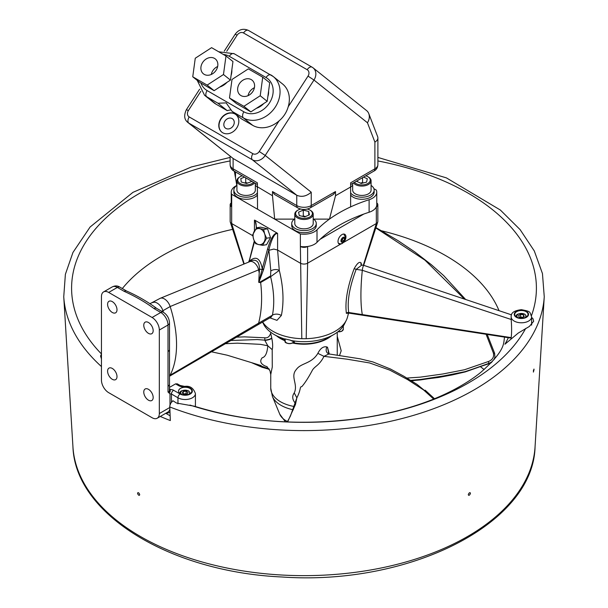 <?xml version="1.0" encoding="UTF-8"?>
<svg xmlns="http://www.w3.org/2000/svg" width="608" height="608" viewBox="0 0 608 608"><rect width="100%" height="100%" fill="white"/><g stroke="black" fill="none" stroke-linecap="round" stroke-linejoin="round"><path stroke-width="0.91" d="M331.254 336.004A33.25 19.198 180 0 1 292.501 343.026M285.167 340.83A33.25 19.198 180 0 1 276.632 335.912M329.247 354L327.522 347.29L326.838 346.917C323.372 346.18 320.386 348.323 317.862 353.347C311.684 363.911 300.884 362.87 296.438 369.383C289.841 376.565 298.429 384.203 294.242 392.912C291.908 396.18 292.296 399.654 295.404 403.332M294.485 406.554A33.25 19.198 0 0 1 271.761 392.844A33.25 19.198 0 0 1 270.75 388.162L270.75 374.543L272.278 366.996L272.209 349.653C272.908 347.069 272.772 343.269 271.799 338.238L270.902 334.202M327.324 338.268A32.733 18.901 180 0 1 327.15 338.375A32.733 18.901 180 0 1 292.866 342.783M285.167 340.472A32.733 18.901 180 0 1 280.676 338.268M285.167 339.864L284.4 339.196L285.289 338.93A42.226 24.381 0 0 0 290.472 340.168L290.746 340.442A42.081 24.297 0 0 0 333.754 334.56A42.081 24.297 0 0 0 341.612 328.274L341.848 327.879A42.226 24.381 0 0 0 343.999 324.892L343.915 325.029M262.572 322.08L263.5 323.98A42.081 24.297 0 0 0 274.246 334.56L280.493 338.17A33.25 19.198 0 0 0 285.167 340.412M290.746 340.442L294.462 342.061L293.231 342.752A33.25 19.198 0 0 0 327.507 338.17L333.754 334.56M279.406 337.539L277.324 336.285M348.574 313.135L347.48 317.171A43.989 25.399 180 0 1 346.34 320.211A43.989 25.399 180 0 1 306.196 338.686A43.989 25.399 180 0 1 301.804 338.686A43.989 25.399 180 0 1 262.671 322.02M274.246 334.56A42.081 24.297 0 0 0 285.137 339.097M343.938 325.037A42.081 24.297 0 0 0 344.5 323.98L346.34 320.211M320.135 239.263A135.037 77.961 180 0 1 363.82 214.046L320.135 239.263A135.037 77.961 180 0 0 317.011 242.334L317.011 229.801A14.896 8.603 180 0 1 300.367 233.951L257.534 209.22L257.382 182.826L233.107 168.811A5.115 2.956 120 0 0 234.171 171.152L257.382 184.558M376.77 202.928A5.115 2.956 180 0 1 377.834 204.729A5.115 2.956 180 0 1 376.337 206.819L376.322 206.826A14.896 8.603 0 0 0 376.77 204.729L376.77 192.196A14.896 8.603 180 0 1 369.109 199.72A135.037 77.961 0 0 0 350.618 206.895L350.618 187.006L335.51 195.723L335.51 191.55L333.389 194.499L310.171 207.906C306.06 209.973 301.94 209.973 297.829 207.906A5.115 2.956 120 0 1 296.765 205.565L272.49 191.55L272.49 195.723L257.382 186.74L257.382 197.874M300.367 246.483A14.896 8.603 0 0 0 307.633 246.483L307.618 246.491A5.115 2.956 180 0 1 300.382 246.491L300.367 233.951M257.382 187.142L257.534 209.22L231.678 194.302A14.896 8.603 180 0 1 231.23 192.196L231.23 204.729A14.896 8.603 0 0 0 231.678 206.826L231.663 206.819A5.115 2.956 180 0 1 230.166 204.729A5.115 2.956 180 0 1 231.23 202.928M340.32 244.317A5.624 3.245 -60 0 1 339.165 244.059A5.624 3.245 -60 0 1 338.299 239.552A5.624 3.245 -60 0 1 341.977 234.589A5.624 3.245 -60 0 1 344.789 234.316A5.624 3.245 -60 0 1 343.634 242.402L307.618 263.196L306.196 338.686M343.634 242.402L376.337 223.524A5.115 2.956 0 0 0 377.75 221.973A5.115 2.956 0 0 0 377.834 221.434L377.834 204.729M256.644 227.772L260.581 227.156L263.31 227.802A8.185 6.057 81.1 0 1 264.83 228.167L267.566 228.821L268.721 232.256A8.185 6.057 81.1 0 1 269.367 234.164L270.53 237.599L268.956 240.38A8.185 6.057 81.1 0 1 268.082 241.931L266.517 244.712L262.58 245.328L258.628 244.568A8.117 6.012 -98.9 0 0 264.123 241.847A8.117 6.012 -98.9 0 0 264.647 233.898A8.117 6.012 -98.9 0 0 259.677 228.676A8.117 6.012 -98.9 0 0 254.182 231.397A8.117 6.012 -98.9 0 0 253.658 239.347A8.117 6.012 -98.9 0 0 258.628 244.568L255.603 243.664L253.658 239.347L252.632 234.886L256.644 227.772L263.629 229.436L264.647 233.898L266.593 238.222L262.58 245.328M526.095 311.661A6.65 3.838 180 0 1 528.048 314.374A6.65 3.838 180 0 1 523.944 317.916A6.65 3.838 180 0 1 516.694 317.087A6.65 3.838 180 0 1 514.748 314.374A6.65 3.838 180 0 1 518.852 310.825A6.65 3.838 180 0 1 526.095 311.661M189.894 388.383A6.65 3.838 180 0 1 191.839 391.104A6.65 3.838 180 0 1 187.735 394.645A6.65 3.838 180 0 1 180.485 393.817A6.65 3.838 180 0 1 178.539 391.104A6.65 3.838 180 0 1 182.643 387.554A6.65 3.838 180 0 1 189.894 388.383M175.575 383.876L178.547 385.594A3.07 1.771 -60 0 1 180.082 385.442L177.338 383.861L175.575 383.876L169.503 387.387M103.573 291.924A10.23 5.905 -120 0 0 101.452 296.613L101.452 380.137A10.23 5.905 -120 0 0 108.688 392.669L152.091 417.726A10.23 5.905 -120 0 0 157.206 418.236A10.23 5.905 -120 0 0 159.326 413.554L159.326 330.022A10.23 5.905 -120 0 0 152.091 317.49L108.688 292.433A10.23 5.905 -120 0 0 103.573 291.924L112.252 286.915A10.23 5.905 60 0 1 117.367 287.424L124.131 291.323A5.115 2.956 -60 0 1 126.684 291.072A5.115 2.956 -60 0 1 126.745 291.11M112.305 368.448A6.65 3.838 60 0 1 116.645 374.308A6.65 3.838 60 0 1 115.626 379.635A6.65 3.838 60 0 1 112.305 379.308A6.65 3.838 60 0 1 107.958 373.449A6.65 3.838 60 0 1 108.976 368.114A6.65 3.838 60 0 1 112.305 368.448M148.474 322.506A6.65 3.838 60 0 1 152.813 328.366A6.65 3.838 60 0 1 151.795 333.693A6.65 3.838 60 0 1 148.474 333.366A6.65 3.838 60 0 1 144.126 327.507A6.65 3.838 60 0 1 145.145 322.172A6.65 3.838 60 0 1 148.474 322.506M148.474 389.325A6.65 3.838 60 0 1 152.813 395.185A6.65 3.838 60 0 1 151.795 400.52A6.65 3.838 60 0 1 148.474 400.186A6.65 3.838 60 0 1 144.126 394.326A6.65 3.838 60 0 1 145.145 388.998A6.65 3.838 60 0 1 148.474 389.325M112.305 301.621A6.65 3.838 60 0 1 116.645 307.481A6.65 3.838 60 0 1 115.626 312.808A6.65 3.838 60 0 1 112.305 312.482A6.65 3.838 60 0 1 107.958 306.622A6.65 3.838 60 0 1 108.976 301.294A6.65 3.838 60 0 1 112.305 301.621M249.037 261.949L248.961 260.931L249.272 261.296C255.824 255.504 260.163 258.005 262.291 268.812L263.697 269.124L268.918 249.546L267.512 249.242L258.75 281.975L259.213 273A127.878 73.834 60 0 0 258.605 269.846L170.156 306.546A8.953 5.168 -120 0 0 160.284 298.285A8.953 5.168 -120 0 0 159.912 298.467L149.842 303.764M268.918 250.291L270.818 270.963A6.141 3.891 174.6 0 1 279.277 270.355L277.598 250.04L273.82 249.075L268.918 250.291L268.918 249.546C271.806 238.442 274.702 233.092 277.598 233.487L276.936 232.955C273.638 233.571 270.499 238.997 267.512 249.242M169.526 376.101A8.953 5.168 -120 0 0 170.156 375.197L258.605 323.167A127.878 73.834 60 0 0 260.642 282.492L258.848 282.469L258.75 281.975M249.052 261.904L254.494 241.718L254.182 241.353L249.227 260.771M256.584 227.848L255.109 220.354L276.936 232.955M255.109 220.354L254.448 220.119C255.618 220.886 256.219 223.296 256.249 227.331L256.234 228.312M251.469 260.65L251.552 260.604C256.72 259.16 259.373 262.071 259.51 269.329A2.044 0.403 -176.2 0 1 262.162 269.473L263.515 269.777L263.697 269.124M361.334 264.898L361.236 263.142A2.044 1.718 -6.1 0 0 360.863 264.313L361.79 265.073L356.174 269.344L362.307 270.294A71.615 15.132 98.8 0 0 362.307 314.594A4.089 0.866 98.8 0 0 362.664 315.256L362.664 315.256A4.089 0.866 98.8 0 0 362.68 315.256L349.03 313.15L348.726 312.489A2.044 1.725 -4.3 0 0 346.408 313.447L348.376 312.451M361.236 263.142C359.655 261.166 357.268 263.066 354.084 268.835A2.044 0.585 -157.9 0 1 356.174 269.344C349.516 287.044 347.039 301.424 348.726 312.489L511.191 337.63L511.168 338.025M354.084 268.835C347.388 287.075 344.835 301.94 346.408 313.447M363.303 265.308L376.337 223.524L376.337 206.819M270.818 270.963L270.552 275.986A6.141 3.542 -120 0 0 270.598 276.739L279.277 270.355C283.396 286.991 284.088 302.039 281.36 315.484A7.159 5.29 11.9 0 0 272.437 315.18L271.062 317.178L257.199 325.181A7.676 4.431 60 0 0 258.605 323.167L272.437 315.18C274.641 303.719 274.026 290.905 270.598 276.739L260.642 282.492M169.526 375.562L170.156 375.197A102.304 59.067 -120 0 0 170.156 306.546L162.921 310.718A8.953 5.168 -120 0 0 152.676 302.64M277.598 233.487L277.598 250.04L300.382 263.196A5.115 2.956 0 0 0 307.618 263.196L307.618 246.491M301.804 338.686L300.382 246.491M230.166 204.729L230.166 221.434A5.115 2.956 0 0 0 230.25 221.981A5.115 2.956 0 0 0 231.663 223.524L252.761 235.706M269.884 317.855L276.967 320.332L281.36 315.484M249.751 261.66A7.676 4.431 60 0 1 249.85 261.615A7.676 4.431 60 0 1 258.605 269.846L259.51 269.329L259.213 273M511.168 316.874A10.23 5.905 0 0 0 514.163 321.054A10.23 5.905 0 0 0 528.633 321.054A10.23 5.905 0 0 0 531.628 316.874C529.439 311.577 531.445 311.646 521.444 309.677C514.201 310.49 510.773 312.892 511.168 316.874L511.191 319.481C511.746 326.853 511.746 332.903 511.191 337.63M511.548 314.868L363.949 265.415A4.089 0.866 98.8 0 0 363.918 265.407A4.089 0.866 98.8 0 0 362.307 270.294L511.191 319.481M236.383 182.666A10.23 5.905 0 0 0 236.922 183.274M169.503 389.394A1.026 0.798 153.1 0 0 170.278 389.584A6.141 3.542 0 0 0 169.503 388.626M169.503 384.058A5.115 2.956 180 0 1 169.503 384.127L169.366 391.552L168.006 392L169.191 393.11L170.096 391.826L170.278 389.584A4.089 2.364 0 0 1 173.614 390.268A3.07 1.771 120 0 0 171.448 394.022L177.954 397.784A10.23 5.905 0 0 0 189.103 399.061A10.23 5.905 0 0 0 195.419 393.604C193.443 387.995 189.871 385.594 184.695 386.407L180.082 385.442M169.191 393.11L169.997 394.022A1.026 0.593 180 0 1 170.362 393.885A1.026 0.593 180 0 1 171.448 394.022L171.448 402.169M124.131 291.323C135.341 296.362 145.297 302.108 154.006 308.575A5.115 2.956 -60 0 1 156.568 308.324C148.284 302.153 137.324 295.716 126.684 291.072L119.92 287.166A5.115 2.956 -60 0 0 117.367 287.424L108.688 292.433M154.006 308.575L160.77 312.482A10.23 5.905 60 0 1 168.006 325.014L168.006 351.515A5.115 2.956 180 0 0 169.503 349.425L169.503 384.127A5.115 2.956 180 0 1 168.006 386.217L168.006 392M165.764 413.296L170.111 415.804M307.633 246.483A14.896 8.603 0 0 0 317.011 242.334M363.82 214.046A135.037 77.961 180 0 1 369.109 212.245A14.896 8.603 0 0 0 376.322 206.826M353.461 182.917A9.204 5.312 0 0 0 356.349 185.007A9.204 5.312 0 0 0 365.993 185.508A9.204 5.312 0 0 0 371.078 180.758A9.204 5.312 0 0 0 368.38 176.996L367.802 176.662A8.39 4.841 180 0 1 368.212 183.259A8.39 4.841 180 0 1 356.843 183.966A8.39 4.841 180 0 1 354.449 182.347M365.78 175.803A8.39 4.841 180 0 1 367.802 176.662M371.078 180.758L371.078 190.114A9.204 5.312 180 0 1 365.993 194.864A9.204 5.312 180 0 1 356.349 194.362A9.204 5.312 180 0 1 352.663 190.114L352.663 183.373M363.516 177.11L367.3 178.744L366.594 182.134L361.167 183.472L356.493 181.161M363.424 182.917L362.573 182.552L360.316 183.107M362.573 177.65L362.573 182.552M357.147 180.789L357.147 181.731M298.064 210.072L297.487 210.406A9.204 5.312 0 0 0 294.796 214.168A9.204 5.312 0 0 0 300.398 219.055A9.204 5.312 0 0 0 313.204 214.168A9.204 5.312 0 0 0 310.513 210.406L309.936 210.072A8.39 4.841 180 0 1 310.954 216.212A8.39 4.841 180 0 1 300.717 217.953A8.39 4.841 180 0 1 298.064 210.072A8.39 4.841 180 0 1 300.686 209.053M307.314 209.053A8.39 4.841 180 0 1 309.936 210.072M313.204 214.168L313.204 223.524A9.204 5.312 180 0 1 300.398 228.41A9.204 5.312 180 0 1 294.796 223.524L294.796 214.168M308.72 211.447L309.434 214.837L304.714 216.881L299.28 215.551L298.566 212.162L303.286 210.117L308.72 211.447L308.72 215.148M305.558 216.516L303.286 215.962L302.442 216.326M303.286 210.117L303.286 215.962M253.551 182.347A8.39 4.841 180 0 1 242.44 184.437A8.39 4.841 180 0 1 240.198 176.662L239.62 176.996A9.204 5.312 0 0 0 236.922 180.758A9.204 5.312 0 0 0 242.083 185.531A9.204 5.312 0 0 0 254.539 182.917M240.198 176.662A8.39 4.841 180 0 1 242.22 175.803M255.337 183.373L255.337 190.114A9.204 5.312 180 0 1 242.083 194.887A9.204 5.312 180 0 1 236.922 190.114L236.922 180.758M251.378 181.085L251.431 181.587L246.536 183.487L241.224 181.99L240.821 178.585L244.545 177.141M251.028 180.888L251.028 181.746M247.616 183.069L245.723 182.529L244.636 182.955M245.723 177.825L245.723 182.529M350.618 192.941A12.274 7.091 0 0 0 364.374 197.053A12.274 7.091 0 0 0 374.148 190.114A12.274 7.091 0 0 0 371.078 185.425M352.663 185.425A12.274 7.091 0 0 0 350.618 187.279M374.148 190.114L374.148 192.196A12.274 7.091 180 0 1 364.374 199.135A12.274 7.091 180 0 1 350.618 195.031M373.905 188.708L376.322 190.099A14.896 8.603 180 0 1 376.77 192.196M294.796 218.834A12.274 7.091 0 0 0 291.726 223.524A12.274 7.091 0 0 0 304 230.607A12.274 7.091 0 0 0 316.274 223.524A12.274 7.091 0 0 0 313.204 218.834M316.274 223.524L316.274 225.614A12.274 7.091 180 0 1 304 232.697A12.274 7.091 180 0 1 291.726 225.614L291.726 223.524M294.386 219.116L274.664 219.116L272.49 195.723M350.618 206.895A135.037 77.961 0 0 0 329.452 219.116A135.037 77.961 0 0 0 317.011 229.801M335.51 195.723L329.452 219.116L313.614 219.116M257.382 195.031A12.274 7.091 180 0 1 243.626 199.135A12.274 7.091 180 0 1 233.852 192.196L233.852 190.114A12.274 7.091 0 0 0 243.626 197.053A12.274 7.091 0 0 0 257.382 192.941M257.382 187.386L257.382 187.279A12.274 7.091 0 0 0 255.337 185.425M236.922 185.425A12.274 7.091 0 0 0 233.852 190.114M217.672 66.485A9.53 7.752 -51.4 0 0 212.861 70.665A9.53 7.752 -51.4 0 0 211.295 74.457M216.106 70.277A9.53 7.752 128.6 0 1 203.422 73.834A9.53 7.752 128.6 0 1 202.631 62.495A9.53 7.752 128.6 0 1 215.316 58.938A9.53 7.752 128.6 0 1 216.106 70.277M254.418 87.696A9.53 7.752 -51.4 0 0 249.607 91.884A9.53 7.752 -51.4 0 0 248.049 95.676M252.852 91.489A9.53 7.752 128.6 0 1 240.168 95.046A9.53 7.752 128.6 0 1 239.377 83.706A9.53 7.752 128.6 0 1 252.062 80.157A9.53 7.752 128.6 0 1 252.852 91.489M192.751 76.798L199.728 82.369L214.122 90.676L230.447 80.096L232.963 61.545L225.986 55.974L223.478 74.526L207.146 85.105L192.751 76.798L195.259 58.239L211.592 47.66L225.986 55.974M214.122 90.676L207.146 85.105M230.447 80.096L223.478 74.526M229.497 98.01L236.474 103.58L250.868 111.895L267.201 101.316L269.709 82.756L262.732 77.186L260.224 95.745L243.892 106.324L229.497 98.01L232.013 79.458L248.338 68.879L262.732 77.186M250.868 111.895L243.892 106.324M267.201 101.316L260.224 95.745M231.846 69.768A15.344 12.479 128.6 0 1 231.078 75.483M227.004 82.331A15.344 12.479 128.6 0 1 219.708 87.058M268.599 90.98A15.344 12.479 128.6 0 1 267.824 96.695M263.758 103.542A15.344 12.479 128.6 0 1 256.454 108.27M227.263 110.664L215.977 104.15L206.674 96.718L217.96 103.238L227.263 110.664A14.326 11.651 128.6 0 1 231.025 109.987M217.96 103.238L226.176 102.896L232.134 111.416L241.437 118.849L252.723 125.362L243.42 117.937A5.115 2.956 -60 0 1 243.869 111.796L207.123 90.577A20.459 16.644 128.6 0 1 200.959 83.083M235.942 114.623A11.256 9.15 -51.4 0 0 221.084 118.917A11.256 9.15 -51.4 0 0 221.897 132.21M233.176 125.902A5.852 4.765 -51.4 0 0 232.697 118.932A5.852 4.765 -51.4 0 0 225.317 120.536A5.852 4.765 -51.4 0 0 225.386 128.083A5.852 4.765 -51.4 0 0 233.176 125.902M236.763 127.916A11.256 9.15 128.6 0 1 221.783 132.118A11.256 9.15 128.6 0 1 221.654 117.61A11.256 9.15 128.6 0 1 235.828 114.532A11.256 9.15 128.6 0 1 237.66 116.668A11.256 9.15 128.6 0 1 236.763 127.916M215.977 104.15A25.574 20.801 128.6 0 1 213.864 102.706L204.569 95.281A25.574 20.801 -51.4 0 0 206.674 96.718A5.115 2.956 -60 0 1 207.123 90.577M232.134 111.416L243.42 117.937A25.574 20.801 -51.4 0 0 274.482 108.247A25.574 20.801 -51.4 0 0 273.235 76.532L282.538 83.957A25.574 20.801 128.6 0 1 288.222 106.734C286.634 112.313 283.586 117.025 279.08 120.87A25.574 20.801 128.6 0 1 252.723 125.362M230.113 156.203L230.113 164.631A10.23 5.905 180 0 0 233.107 168.811L233.107 158.498L188.776 123.082A10.23 8.322 -51.4 0 1 187.933 122.512L233.107 158.498L296.765 195.252C301.591 197.349 306.409 196.331 311.235 192.212L265.21 155.443L259.266 151.498A5.115 4.157 128.6 0 1 252.875 153.695L189.217 116.941A5.115 4.157 128.6 0 1 188.374 110.572L200.845 91.291M297.829 207.906L274.611 194.499L272.49 191.55M377.583 136.466A10.23 5.905 180 0 1 377.652 136.633A10.23 5.905 180 0 1 377.887 137.902A10.23 5.905 180 0 1 374.893 142.082L374.893 168.811L350.618 182.826L350.618 187.006M374.893 142.082L367.445 122.755A10.23 8.322 -51.4 0 0 368.775 113.612A10.23 8.322 -51.4 0 0 366.594 110.588L313.12 67.876A10.23 8.322 -51.4 0 0 312.276 67.298A5.115 2.956 -60 0 0 312.064 67.154L248.406 30.4A5.115 2.956 -60 0 0 243.527 32.976L307.184 69.722A5.115 2.956 -60 0 1 312.064 67.154L313.12 67.876A10.23 8.322 -51.4 0 1 313.971 80.043L308.028 76.099L288.222 106.734M231.23 192.196A14.896 8.603 180 0 1 236.854 185.463M231.678 206.826L231.678 194.302M524.248 316.487L522.158 317.688L519.308 317.247L518.54 315.598L520.63 314.397L523.48 314.838L524.248 316.487M522.713 317.368L520.63 316.905L520.63 314.397M523.48 316.928L523.48 314.838M520.63 316.905L519.589 317.688M187.12 394.06L184.216 394.379L182.286 393.087L183.259 391.476L186.162 391.164L188.092 392.456L187.12 394.06M186.633 394.113L186.162 393.665L186.162 391.164M186.162 393.665L183.259 393.984M183.259 393.741L183.259 391.476M341.286 240.456L342.251 240.046L343.087 237.895M342.251 240.046L343.756 240.912L342.084 241.878L341.248 240.692L342.084 238.541L343.756 237.576L344.592 238.762L343.756 240.912M344.592 238.762L343.14 237.926M267.566 228.821L263.629 229.436M270.53 237.599L266.593 238.222M504.511 337.113A200.511 115.763 0 0 1 504.511 337.539C503.28 342.988 506.282 349.828 480.715 372.43C473.48 378.336 464.55 384.089 453.925 389.713C430.008 402.291 400.991 411.487 366.89 417.286C305.976 426.535 248.398 422.834 194.15 406.167L176.51 403.043L172.892 400.748L170.772 403.165L169.769 405.87L170.324 420.561A239.544 138.305 180 0 1 160.292 416.45M101.452 358.94L100.571 356.022L101.521 354.016M531.628 317.444L532.973 318.698L533.672 321.275L529.386 326.435L518.221 333.078L504.936 344.219A211.668 122.208 0 0 0 508.334 337.698M236.824 185.478L234.354 171.258M138.578 492.769C140.015 494.395 140.053 495.208 138.685 495.216C137.248 493.59 137.218 492.776 138.578 492.769L137.826 492.685M139.437 495.3L138.685 495.216M469.422 492.769C470.782 492.776 470.752 493.59 469.315 495.216C467.947 495.208 467.985 494.395 469.422 492.769L470.174 492.685M469.315 495.216L468.563 495.3M533.581 371.807C533.262 370.538 533.414 369.839 534.044 369.71L533.36 372.073M533.946 369.056L534.044 369.71M271.753 337.957C270.644 338.998 268.326 339.728 264.814 340.153L257.214 339.56L264.814 340.153L264.776 337.79L244.606 336.87L236.634 337.144M494.882 357.314L494.175 359.457M491.545 362.421L464.907 371.876L443.103 376.489L420.424 379.932L411.175 380.707M410.636 380.372L420.85 379.43L443.437 375.972L465.021 371.655L488.87 363.736L488.346 363.462M486.096 334.271L493.354 352.944C494.281 356.942 492.647 359.792 488.467 361.502L488.923 363.47L492.26 361.646M493.848 359.837L494.912 357.177L494.638 353.499L493.354 352.944M257.214 339.56L230.865 340.495M225.363 343.702L237.447 343.17L260.49 344.348L267.801 345.777C267.208 353.058 265.331 357.063 262.17 357.778C259.532 361.182 260.604 363.949 265.384 366.1L267.094 366.708M268.987 368.828L252.191 362.885M271.799 338.238C270.689 339.279 268.386 340.016 264.883 340.457L267.801 345.777L272.209 349.653M375.812 227.932L424.924 260.125L464.444 299.083M287.272 421.975L290.419 416.085L296.848 397.852C301.462 388.778 299.417 386.703 301.796 386.665C304.768 383.291 308.157 378.077 311.957 371.024C314.268 366.107 319.2 366.001 323.973 356.341L346.993 359.176L369.596 362.946L389.842 370.15L407.55 379.574L423.601 389.956L433.648 399.046M287.584 421.99L295.488 404.411L296.848 397.852L294.242 392.912M317.862 353.347L323.973 356.341L328.913 353.955C326.192 352.731 325.493 350.39 326.838 346.917M328.7 353.902L360.164 358.834L372.902 361.935L390.503 369.033L403.811 376.215L417.035 384.385L434.5 398.704M434.469 398.711L425.136 390.154M328.799 353.909L327.522 347.29M488.467 361.502L464.482 369.748L442.905 373.973L420.318 377.142L406.851 378.047M339.492 355.619L341.202 350.786L337.25 336.33M254.448 220.119L254.448 230.934M293.755 341.582A4.347 2.508 180 0 1 292.592 342.798A4.347 2.508 180 0 1 287.85 343.345A4.347 2.508 180 0 1 285.167 341.027C283.328 343.596 293.968 345.124 293.862 341.027M286.634 342.904A3.838 2.212 0 0 0 292.228 343.011M337.828 331.831L341.764 331.307L343.315 329.202A4.347 2.508 180 0 1 342.046 330.972A4.347 2.508 180 0 1 338.056 331.649M337.934 331.748A3.838 2.212 0 0 0 341.681 331.185M178.547 385.594A8.185 4.727 0 0 0 184.794 386.969A7.159 4.134 180 0 1 191.877 392.578A7.159 4.134 180 0 1 180.128 394.022L173.614 390.268M161.842 311.372A20.459 5.913 162.3 0 1 162.921 310.718A102.304 59.067 -120 0 1 163.408 312.276M258.848 282.469L263.515 269.777M270.552 275.986L259.593 282.31M248.786 261.569L248.634 262.116M244.218 263.925L231.663 223.524L231.663 206.819M516.329 317.292A7.159 4.134 180 0 1 516.329 311.448A7.159 4.134 180 0 1 526.46 311.448A7.159 4.134 180 0 1 526.46 317.292A7.159 4.134 180 0 1 516.329 317.292M170.096 391.826L169.366 391.552M184.794 386.969L184.695 386.407M180.128 394.022A3.07 1.771 120 0 0 177.954 397.784L177.954 403.849M152.091 317.49L160.77 312.482A5.115 2.956 -60 0 1 163.324 312.231L156.568 308.324M159.326 330.022L168.006 325.014A5.115 2.956 0 0 0 169.503 322.924C169.237 318.326 167.177 314.762 163.324 312.231M168.006 351.515L168.006 386.217M166.258 413.007A11.256 6.498 -120 0 0 169.936 411.905M169.807 409.176A10.23 5.905 60 0 1 167.876 412.072L157.206 418.236M169.997 394.022L169.997 404.913M159.326 413.554L169.738 407.542M279.08 120.87L259.266 151.498M223.341 54.446A20.459 16.644 128.6 0 1 229.284 56.301A5.115 2.956 -60 0 1 234.171 53.732L218.72 51.779M229.284 56.301L266.038 77.52A5.115 2.956 -60 0 1 270.917 74.951A5.115 2.956 -60 0 1 271.13 75.096A25.574 20.801 -51.4 0 1 273.235 76.532L234.171 53.732M266.038 77.52A20.459 16.644 128.6 0 1 269.42 103.01A20.459 16.644 128.6 0 1 243.869 111.796M226.723 51.27L237.135 35.165L235.167 34.246L224.261 51.118M199.599 89.239L186.405 109.653L188.374 110.572M237.135 35.165A5.115 4.157 128.6 0 1 243.527 32.976M335.51 191.55L311.235 205.565A10.23 5.905 180 0 1 296.765 205.565L296.765 195.252L252.434 159.836L188.776 123.082A5.115 2.956 -60 0 1 189.217 116.941M367.445 122.755L313.971 80.043L265.21 155.443A10.23 8.322 -51.4 0 1 252.434 159.836A5.115 2.956 -60 0 1 252.875 153.695M307.184 69.722A5.115 4.157 128.6 0 1 308.028 76.099M311.235 192.212L311.235 205.565A5.115 2.956 60 0 1 310.171 207.906M373.829 171.152A5.115 2.956 -120 0 0 374.893 168.811A10.23 5.905 180 0 0 377.887 164.631C377.697 167.755 376.344 169.921 373.829 171.152L350.618 184.558M369.109 212.245L369.109 199.72M526.482 316.844A5.115 2.956 0 0 0 526.513 316.54L524.788 314.116C518.73 313.211 515.896 314.017 516.283 316.54A5.115 2.956 0 0 0 516.306 316.844M517.788 317.596A4.499 2.599 180 0 1 518.373 314.116A4.499 2.599 180 0 1 524.423 314.116A4.499 2.599 180 0 1 525 317.596M190.281 393.574A5.115 2.956 0 0 0 190.304 393.27L188.579 390.845C182.529 389.941 179.694 390.746 180.074 393.27A5.115 2.956 0 0 0 180.097 393.574L180.074 393.27M181.579 394.326A4.499 2.599 180 0 1 180.766 393.254A4.499 2.599 180 0 1 186.2 390.237A4.499 2.599 180 0 1 188.799 394.326M342.92 237.477A2.751 1.588 -60 0 1 344.865 238.602A2.751 1.588 -60 0 1 342.92 241.976A2.751 1.588 -60 0 1 340.974 240.852A2.751 1.588 -60 0 1 342.92 237.477M270.75 388.162L272.407 396.431A32.482 18.749 0 0 0 272.498 396.652A32.482 18.749 0 0 0 293.337 409.784M285.441 421.891L279.733 414.132A24.951 14.402 0 0 0 279.802 414.299A24.951 14.402 0 0 0 287.485 421.58M499.039 310.673A200.511 115.763 0 0 0 445.786 255.687A200.511 115.763 0 0 0 381.626 230.804M232.644 229.353A200.511 115.763 0 0 0 162.214 255.687A200.511 115.763 0 0 0 122.322 288.557M169.708 406.927A240.403 138.799 0 0 0 413.166 415.469A240.403 138.799 0 0 0 544.251 296.719L542.45 273.539L534.295 250.952L520.106 229.611L500.354 210.026L446.378 177.87L377.887 157.419M230.113 157.419L191.292 166.995L132.916 192.371L90.106 227.004L72.96 252.449L65.383 274.314L63.749 296.719A240.403 138.799 0 0 0 101.452 366.571M230.113 160.938A232.408 134.178 0 0 0 139.665 193.276A232.408 134.178 0 0 0 101.452 353.947M531.483 315.628A232.408 134.178 0 0 0 377.887 160.938M189.916 405.057A232.408 134.178 0 0 0 525.692 328.426M535.055 446.88C533.231 524.172 408.72 585.945 281.869 576.984C170.476 571.938 75.255 514.505 72.945 446.88A231.2 133.479 0 0 0 140.516 536.545A231.2 133.479 0 0 0 388.687 566.367A231.2 133.479 0 0 0 535.055 446.88L544.251 296.719M482.95 368.623A222.171 128.265 0 0 0 480.495 366.73L484.135 369.565M494.912 357.177L494.638 353.499M337.25 355.33L337.25 332.272M264.776 337.79C267.74 338.215 269.732 336.536 270.75 332.766L270.75 332.272M285.167 341.027L285.167 339.059M343.315 329.202L343.315 325.964M348.354 312.451L347.799 313.462L349.022 313.143M251.552 260.604L249.668 261.698M362.664 315.256L511.176 338.139M531.628 316.874L531.628 325.143M363.918 265.407L361.79 265.073M235.516 171.935L235.516 177.521M112.252 286.915C115.049 285.524 117.602 285.608 119.92 287.166M169.503 349.425L169.503 322.924M195.419 393.604L195.419 406.57M160.284 298.285L249.858 261.615M169.526 376.223L257.192 325.181M377.72 222.057L363.668 265.369M230.272 222.049L243.869 264.07M197.22 80.37L204.569 95.281M235.167 34.246C238.754 29.435 243.162 28.15 248.406 30.4M187.933 122.512C184.216 119.639 183.707 115.353 186.405 109.653M230.113 164.631C230.303 167.755 231.656 169.928 234.171 171.152M377.644 136.64L368.775 113.612M377.887 137.902L377.887 164.631M338.382 243.306C341.4 243.793 342.38 245.685 345.633 237.538L343.748 234.004M279.733 414.132L272.407 396.431M72.945 446.88L63.749 296.719M211.462 351.796L227.232 355.209L261.174 365.598M494.859 357.443L494.205 359.419M491.256 362.733L465.295 371.906L452.2 374.938L438.581 377.454L411.426 380.859M494.631 353.286L487.221 334.446M465.637 299.486L443.703 275.629L431.361 264.716L414.937 252.039L398.255 240.791L375.926 227.59M269.291 369.322L262.071 367.262L251.75 362.748M266.798 366.502L269.99 370.774L270.75 374.543M328.206 353.476L329.262 354.137"/></g></svg>
